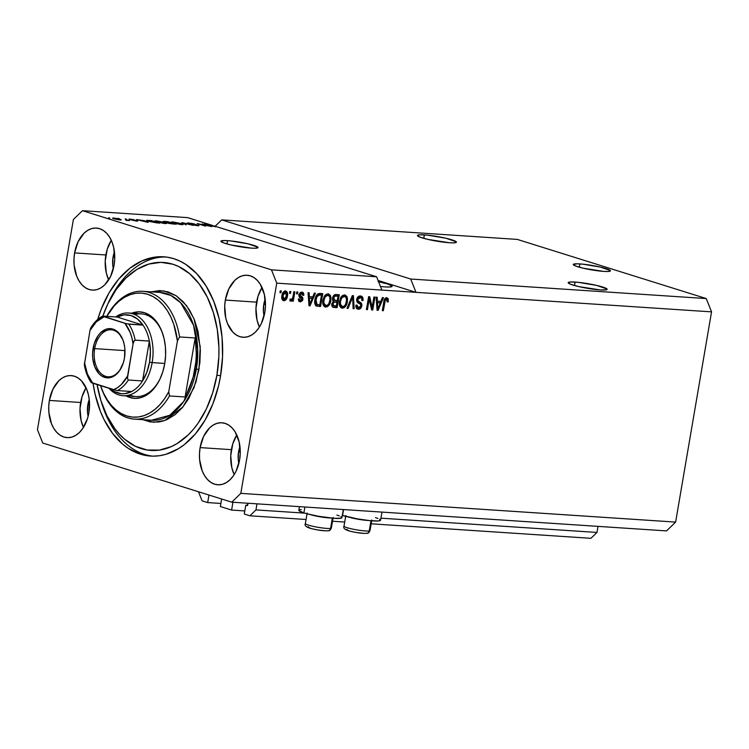 <?xml version="1.0" encoding="UTF-8"?>
<svg xmlns="http://www.w3.org/2000/svg" width="749" height="749" viewBox="0 0 749 749"><rect width="100%" height="100%" fill="white"/><g stroke="black" fill="none" stroke-linecap="round" stroke-linejoin="round"><path stroke-width="1.12" d="M256.982 503.852L255.952 509.91L304.674 513.131L255.952 509.91L249.904 515.789L306.06 519.497L249.904 515.789L244.277 514.029L245.794 505.182L247.619 505.303L245.794 505.182L247.264 505.603L245.794 505.182L244.277 514.029L249.904 515.789L255.952 509.91L256.982 503.852M342.274 515.612L343.323 515.687L342.274 515.612M380.923 518.168L596.972 532.445L598.011 526.378L596.972 532.445L380.923 518.168M332.519 521.248L344.709 522.053L332.519 521.248M371.167 523.804L590.924 538.316L596.972 532.445L590.924 538.316L371.167 523.804M247.713 505.004A0.749 0.496 93.8 0 1 247.114 505.594L248.013 503.253L247.713 505.004M232.939 502.261L231.6 510.06L244.811 510.94L231.6 510.06L232.939 502.261M220.356 506.549L231.6 510.06L220.356 506.549L221.638 499.021L220.356 506.549M208.962 495.052L207.679 502.579L220.889 503.45L207.679 502.579L202.052 500.819L198.551 491.793L202.052 500.819L207.679 502.579L208.962 495.052M579.904 263.92A18.837 2.228 -170.3 0 1 599.874 266.972A18.837 2.228 -170.3 0 1 610.435 270.838A18.837 2.228 -170.3 0 1 603.825 271.41L583.312 268.236L575.597 266.017L573.36 264.36L577.357 263.807L582.909 264.182L600.417 267.103L610.323 270.529L608.357 271.484L603.825 271.41A18.837 2.228 -170.3 0 1 583.864 268.357A18.837 2.228 -170.3 0 1 573.294 264.491A18.837 2.228 -170.3 0 1 579.904 263.92L579.342 267.224L579.904 263.92M227.518 240.644A18.837 2.228 -170.3 0 1 247.479 243.697A18.837 2.228 -170.3 0 1 258.049 247.563A18.837 2.228 -170.3 0 1 251.439 248.134L230.926 244.951L223.211 242.732L220.974 241.075L224.972 240.532L230.514 240.897L248.031 243.818L257.937 247.245L255.971 248.209L251.439 248.134A18.837 2.228 -170.3 0 1 231.469 245.073A18.837 2.228 -170.3 0 1 220.908 241.215A18.837 2.228 -170.3 0 1 227.518 240.644L226.947 243.949L227.518 240.644M575.101 282.064A19.783 2.341 -170.3 0 1 596.064 285.275A19.783 2.341 -170.3 0 1 607.158 289.329A19.783 2.341 -170.3 0 1 600.221 289.929L578.677 286.586L570.579 284.264L568.229 282.523L570.345 281.989L578.247 282.336L596.635 285.406L607.046 289.002L606.39 289.816L600.221 289.929A19.783 2.341 -170.3 0 1 579.249 286.717A19.783 2.341 -170.3 0 1 568.163 282.663A19.783 2.341 -170.3 0 1 575.101 282.064L574.502 285.528L575.101 282.064M424.365 234.896A19.783 2.341 -170.3 0 1 445.337 238.098A19.783 2.341 -170.3 0 1 456.431 242.152A19.783 2.341 -170.3 0 1 449.494 242.751L427.951 239.418L419.843 237.087L417.502 235.345L419.618 234.812L427.52 235.158L445.908 238.229L456.31 241.824L454.24 242.835L449.494 242.751A19.783 2.341 -170.3 0 1 428.522 239.549A19.783 2.341 -170.3 0 1 417.427 235.486A19.783 2.341 -170.3 0 1 424.365 234.896L423.775 238.36L424.365 234.896M378.573 281.718A19.783 2.341 -170.3 0 1 392.13 286.315A19.783 2.341 -170.3 0 1 385.192 286.914L380.455 286.474A19.783 2.341 -170.3 0 0 385.192 286.914L389.939 286.989L392.017 285.987L387.551 283.965L378.058 281.615M262.01 287.485A31.084 20.354 -86.2 0 0 256.598 302.147L225.337 300.077A31.084 20.354 93.8 0 1 247.123 275.239A31.084 20.354 93.8 0 1 264.809 312.436L261.317 323.605L258.592 328.296L255.353 332.135L251.711 334.99L247.816 336.732L243.818 337.303L239.867 336.685L236.122 334.897L232.714 332.004L227.434 323.399L225.767 318.025L224.7 306.135L225.337 300.077L228.829 288.908L234.793 280.369L238.425 277.523L242.32 275.782L246.318 275.211L250.269 275.829L254.023 277.617L257.431 280.51L260.362 284.386L264.369 294.488L265.446 306.378L264.809 312.436A31.084 20.354 93.8 0 1 243.022 337.275A31.084 20.354 93.8 0 1 225.337 300.077L256.598 302.147A31.084 20.354 -86.2 0 0 259.397 327.098L257.029 320.085L255.961 308.195L257.984 296.323L262.01 287.485M111.283 240.307A31.084 20.354 -86.2 0 0 105.862 254.969L74.6 252.909A31.084 20.354 93.8 0 1 96.396 228.061A31.084 20.354 93.8 0 1 114.082 265.258L110.59 276.437L104.626 284.966L100.984 287.813L97.089 289.554L93.091 290.125L89.14 289.507L85.395 287.719L81.987 284.826L79.048 280.95L76.707 276.231L74.114 265.015L73.973 258.957L74.6 252.909L78.093 241.73L84.066 233.201L87.699 230.355L91.593 228.604L95.591 228.033L99.542 228.66L103.296 230.449L106.704 233.332L109.635 237.218L111.975 241.936L113.642 247.32L114.719 259.21L114.082 265.258A31.084 20.354 93.8 0 1 92.296 290.097A31.084 20.354 93.8 0 1 74.6 252.909L105.862 254.969A31.084 20.354 -86.2 0 0 108.661 279.92L106.302 272.917L105.225 261.026L107.257 249.155L111.283 240.307M86.06 387.832A31.084 20.354 -86.2 0 0 80.649 402.494L49.387 400.425A31.084 20.354 93.8 0 1 71.174 375.586A31.084 20.354 93.8 0 1 88.869 412.783L87.474 418.597L82.652 428.643L79.403 432.491L75.771 435.338L71.876 437.079L67.878 437.65L63.927 437.032L60.173 435.244L56.765 432.351L53.834 428.475L51.494 423.756L48.9 412.54L48.751 406.482L49.387 400.425L52.879 389.255L58.843 380.726L62.485 377.871L66.38 376.129L70.378 375.558L74.329 376.176L78.074 377.964L81.482 380.857L86.762 389.461L88.429 394.835L89.356 400.668L88.869 412.783A31.084 20.354 93.8 0 1 67.073 437.622A31.084 20.354 93.8 0 1 49.387 400.425L80.649 402.494A31.084 20.354 -86.2 0 0 83.448 427.445L81.089 420.442L80.012 408.551L82.044 396.68L86.06 387.832M236.796 435.01A31.084 20.354 -86.2 0 0 231.375 449.662L200.114 447.602A31.084 20.354 93.8 0 1 221.901 422.764A31.084 20.354 93.8 0 1 239.596 459.952L236.104 471.13L233.379 475.821L230.13 479.66L226.498 482.506L222.603 484.257L218.605 484.828L214.654 484.2L210.9 482.412L207.501 479.529L204.561 475.643L202.221 470.924L199.627 459.717L199.477 453.66L200.114 447.602L203.606 436.424L209.58 427.894L213.212 425.048L217.107 423.307L221.105 422.736L225.056 423.354L228.81 425.142L232.218 428.035L235.149 431.911L239.156 442.013L240.232 453.903L239.596 459.952A31.084 20.354 93.8 0 1 217.809 484.8A31.084 20.354 93.8 0 1 200.114 447.602L231.375 449.662A31.084 20.354 -86.2 0 0 234.175 474.613L231.816 467.61L230.739 455.72L232.77 443.848L236.796 435.01M379.574 519.207L380.501 520.377L378.161 520.967L369.426 520.583L357.189 518.842L342.546 515.452A21.852 2.584 9.7 0 1 342.321 515.378L343.557 509.563L342.546 515.452A21.852 2.584 9.7 0 0 366.214 520.218A21.852 2.584 9.7 0 0 380.576 520.218L381.962 512.101M299.469 506.652L298.842 510.303A21.852 2.584 9.7 0 0 303.897 512.896L304.909 507.017L303.897 512.896L306.921 513.767L318.54 516.286L334.26 518.327L341.076 518.196L341.853 517.821L340.926 516.651M97.698 319.449A99.851 65.378 93.8 0 1 163.685 256.795A99.851 65.378 93.8 0 1 220.496 376.27L218.558 385.754L212.922 403.786L205.142 420.002L195.508 433.774L184.404 444.569L178.431 448.717L165.932 454.315L159.518 455.72L153.086 456.16L146.692 455.635L140.391 454.166L128.341 448.417L122.705 444.194L112.481 433.268L103.961 419.393L100.45 411.51L95.104 394.227L93.045 383.282A99.851 65.378 93.8 0 0 150.521 456.066A99.851 65.378 93.8 0 0 220.496 376.27L222.537 356.824L222.069 337.359L219.101 318.634L213.746 301.351L206.209 286.193L196.8 273.731L185.855 264.444L179.938 261.111L173.805 258.695L167.514 257.225L161.119 256.701L154.678 257.141L141.945 260.886L129.792 268.292L118.688 279.087L109.054 292.859L101.274 309.075L97.698 319.449M238.557 451.909A19.783 12.948 93.8 0 1 239.961 446.704L238.557 451.909L240.27 452.022L238.557 451.909A19.783 12.948 93.8 0 0 238.856 463.444L238.248 459.624L238.557 451.909M87.83 404.741A19.783 12.948 93.8 0 1 89.234 399.526L87.83 404.741L89.534 404.853L87.83 404.741A19.783 12.948 93.8 0 0 88.129 416.266L87.511 412.446L87.83 404.741M113.043 257.216A19.783 12.948 93.8 0 1 114.447 252.001L113.043 257.216L114.756 257.328L113.043 257.216A19.783 12.948 93.8 0 0 113.342 268.741L112.734 264.921L113.043 257.216M263.77 304.394A19.783 12.948 93.8 0 1 265.183 299.179L263.77 304.394L265.483 304.506L263.77 304.394A19.783 12.948 93.8 0 0 264.079 315.919L263.461 312.099L263.77 304.394M221.704 219.878L410.714 279.031L706.26 298.561L517.25 239.399L221.704 219.878L517.25 239.399L706.26 298.561L410.714 279.031L415.995 292.344L711.55 311.865L706.26 298.561L711.55 311.865L276.746 283.141L240.813 493.366L675.617 522.09L711.55 311.865L675.617 522.09L240.813 493.366L231.75 502.176L42.74 443.024L37.45 429.72L73.383 219.494L82.456 210.684L271.466 269.837L376.607 276.784L216.62 226.713L204.608 224.063L211.63 225.149L187.596 217.622L82.456 210.684L187.596 217.622L211.63 225.149L204.608 224.063L216.62 226.713L376.607 276.784L271.466 269.837L276.746 283.141L381.896 290.088L376.607 276.784L381.896 290.088L415.995 292.344L378.076 280.472L415.995 292.344L410.714 279.031L221.704 219.878L215.038 226.357L221.704 219.878M209.083 226.011L202.417 223.923L211.827 226.61L199.852 224.176L205.498 226.189L197.118 223.567L209.083 226.011L197.118 223.567L205.498 226.189L199.852 224.176L211.827 226.61L202.417 223.923L209.083 226.011M188.083 223.548L187.175 223.136L187.952 222.959L193.607 223.736L188.711 223.474L197.09 224.887L198.972 225.505L198.073 225.721L188.083 223.548L195.91 224.803L197.09 225.093L196.538 225.383L191.997 224.709L197.549 225.692C199.271 225.795 199.468 225.618 198.139 225.168L189.094 223.614L194.927 224.101L188.776 222.996C186.922 222.884 186.688 223.071 188.083 223.548C186.688 223.071 186.922 222.884 188.776 222.996M186.08 224.906L181.904 222.565L193.251 225.383L182.4 222.837L186.08 224.906L182.4 222.837L193.251 225.383L181.904 222.565L186.08 224.906M181.501 224.634C183.805 224.672 183.655 224.307 181.043 223.52L172.916 221.947L181.773 223.754L183.093 224.569L180.518 224.55L171.914 222.547L171.306 222.022L172.916 221.947L171.278 222.153L173.272 223.024L183.177 224.485M164.967 223.539C167.27 223.586 167.121 223.211 164.508 222.425L156.382 220.852L165.239 222.659L166.559 223.483L163.984 223.455L155.38 221.461L154.771 220.927L156.382 220.852L154.734 221.058L156.738 221.938L166.643 223.389M144.454 220.712L148.087 222.397L136.533 219.569L144.454 220.712L136.533 219.569L148.087 222.397L144.454 220.712M109.831 218.099L108.633 217.725L109.831 218.099M114.194 218.858L112.762 218.043L116.975 218.502L121.057 220.009L114.194 218.858L120.065 220.009C121.713 220.047 121.591 219.775 119.69 219.204L113.754 218.034L113.651 218.68L113.754 218.034C112.097 218.006 112.247 218.287 114.194 218.858C112.247 218.287 112.097 218.006 113.754 218.034M119.391 218.736L118.192 218.362L119.391 218.736M125.486 219.616L129.455 220.609L126.001 220.328L126.721 220.103L125.486 219.616L126.544 220L126.001 220.328L129.455 220.609L125.486 219.616M126.497 219.204L125.298 218.83L126.497 219.204M129.736 219.579L128.968 219.232L129.764 219.101L133.64 219.644L130.345 219.494L137.329 221.133L129.736 219.579L136.571 221.105C137.947 221.189 138.125 221.058 137.123 220.712L130.214 219.129L130.12 219.691L130.214 219.129C128.744 219.036 128.585 219.195 129.736 219.579C128.585 219.195 128.744 219.036 130.214 219.129M148.33 220.346C145.971 220.281 146.121 220.637 148.779 221.423L146.673 220.356L151.261 220.543L159.64 223.165L148.779 221.423L159.64 223.165L151.261 220.543L146.57 220.431M164.181 222.004L163.451 221.395L167.795 221.638L176.174 224.251L168.74 223.352L164.181 222.004L176.174 224.251L167.795 221.638L164.733 221.432C162.823 221.311 162.645 221.498 164.181 222.004C162.645 221.498 162.823 221.311 164.733 221.432M666.544 530.901L231.75 502.176L666.544 530.901L675.617 522.09L666.544 530.901M372.159 307.296L373.92 297.025L374.949 297.091L372.749 310.002L371.644 309.927L369.21 299.357L367.45 309.646L366.411 309.58L368.62 296.67L369.725 296.744L372.159 307.296L369.725 296.744L368.62 296.67L366.411 309.58L367.45 309.646L369.21 299.357L371.644 309.927L372.749 310.002L374.949 297.091L373.92 297.025L372.159 307.296L370.961 306.921L372.159 307.296M356.561 300.349L359.745 302.147L356.702 299.235L357.685 299.544L360.559 297.55L358.874 297.091L360.072 297.465C361.505 297.681 362.123 298.739 361.936 300.639L362.993 300.536C363.34 297.793 362.479 296.267 360.419 295.958C358.499 295.902 357.245 297.091 356.636 299.516L358.031 296.782L360.419 295.958L362.628 297.325L363.05 300.106L361.936 300.639L361.627 298.402L360.297 297.493L358.818 297.737L357.797 299.066L357.938 301.042L361.664 303.804L361.748 306.229L360.55 308.419L357.741 309.122L356.084 307.539L355.934 305.161L357.001 305.058L357.236 306.95L358.556 307.708L359.96 307.315L360.84 305.423L360.4 304.094L357.086 302.156L356.636 299.516L357.648 302.699L360.7 304.44L360.793 305.77L358.556 307.708L355.859 306.126M347.002 308.298L352.339 295.593L353.406 295.668L354.174 308.775L353.107 308.7L352.667 297.147L348.07 308.373L347.002 308.298L348.07 308.373L352.667 297.147L353.107 308.7L354.174 308.775L353.406 295.668L352.339 295.593L347.002 308.298M344.596 294.919L345.954 296.754L347.143 297.128L344.559 294.909L346.721 296.248L347.517 298.72L347.152 302.811L345.392 306.603L343.697 307.923L341.422 307.951L339.98 306.603L339.306 304.085L340.636 297.718L342.405 295.574L344.559 294.909L341.291 296.688L339.494 301.267C338.773 305.012 339.709 307.305 342.293 308.157C345.158 307.652 346.862 305.47 347.396 301.622L347.143 297.128L345.954 296.754L346.31 298.289M328.062 293.823L329.42 295.668L330.609 296.042L328.025 293.823L330.187 295.153L330.983 297.634L330.618 301.725L328.858 305.508L327.163 306.828L324.888 306.865L323.446 305.508L322.772 302.999L324.102 296.623L325.871 294.488L328.025 293.823L324.757 295.602L322.959 300.171C322.239 303.916 323.175 306.219 325.759 307.062C328.624 306.556 330.328 304.384 330.861 300.536L330.609 296.042L329.42 295.668L329.775 297.194M312.801 296.885L314.327 293.084L315.404 293.159L310.02 305.854L309.009 305.789L308.036 292.672L309.112 292.737L309.328 296.651L312.801 296.885L309.328 296.651L309.112 292.737L308.036 292.672L309.009 305.789L310.02 305.854L315.404 293.159L314.327 293.084L312.801 296.885M279.948 292.681L280.266 290.837L281.296 290.902L280.987 292.747L279.948 292.681L280.987 292.747L281.296 290.902L280.266 290.837L279.948 292.681M281.905 295.789L283.562 291.848L285.191 291.015L286.708 291.52L287.438 292.747L287.541 295.63L285.509 300.19L283.702 300.724L282.467 300.003L281.905 295.789C281.352 298.486 282.008 300.134 283.862 300.733C285.912 300.377 287.12 298.823 287.476 296.061C288.047 293.318 287.401 291.642 285.528 291.015C283.45 291.389 282.242 292.981 281.905 295.789M289.507 293.308L289.826 291.464L290.855 291.539L290.546 293.383L289.507 293.308L290.546 293.383L290.855 291.539L289.826 291.464L289.507 293.308M292.999 296.595L293.833 291.736L294.863 291.801L293.262 301.192L292.222 301.117L292.484 299.619L291.211 301.182L290.088 300.639L290.706 299.328L292.25 298.973L292.999 296.595L292.484 298.505L290.706 299.328L290.088 300.639L290.977 301.21L292.484 299.619L292.222 301.117L293.262 301.192L294.863 291.801L293.833 291.736L292.999 296.595M296.482 293.777L296.801 291.932L297.83 291.998L297.522 293.842L296.482 293.777L297.522 293.842L297.83 291.998L296.801 291.932L296.482 293.777M301.004 293.252L302.746 295.368L303.804 295.275C303.944 293.346 303.298 292.288 301.856 292.091L298.898 294.956L300.405 292.428L302.09 292.119L303.298 292.803L303.804 295.275L302.746 295.368L302.53 293.992L301.557 293.43L300.574 293.711L299.937 295.031L302.793 297.625L302.643 300.386L300.677 301.81L298.72 301.032L298.336 298.982L299.403 298.879L299.591 300.031L300.433 300.471L301.941 299.179L299.179 297.044L298.898 294.956L301.922 299.413L300.433 300.471L298.317 299.516M316.209 306.023L320.563 306.547L319.364 306.182L319.57 304.965L319.364 306.182L320.563 306.547L322.763 293.645L319.832 293.449C317.042 293.805 315.404 295.892 314.936 299.722L315.928 296.323L317.642 293.992L322.763 293.645L320.563 306.547L315.657 305.573L314.777 303.336L314.936 299.722C314.299 302.465 314.73 304.562 316.209 306.023L316.546 306.163M332.584 298.121L334.419 294.872L339.297 294.732L337.097 307.642L333.239 307.315L332.2 306.51L331.919 303.617L333.408 301.379L332.565 300.012L332.584 298.121L333.408 301.379L331.835 304.019C331.62 306.172 332.341 307.315 334.007 307.436L337.097 307.642L339.297 294.732L336.235 294.535C334.316 294.432 333.09 295.621 332.584 298.121M380.876 301.379L382.402 297.587L383.479 297.653L378.095 310.348L377.084 310.283L376.11 297.166L377.187 297.241L377.402 301.154L380.876 301.379L377.402 301.154L377.187 297.241L376.11 297.166L377.084 310.283L378.095 310.348L383.479 297.653L382.402 297.587L380.876 301.379M386.568 297.699L388.188 298.72L386.784 297.699L388.188 298.72L388.244 301.866L387.177 301.969L386.933 299.394L385.379 299.909L383.338 310.695L382.308 310.629L384.125 300.396L385.098 298.402L386.784 297.699C385.014 298.027 384.022 299.413 383.797 301.866L382.308 310.629L383.338 310.695L385.286 300.115L386.662 299.235L385.286 298.832L386.484 299.207L387.177 301.969L388.244 301.866L388.188 298.72L386.99 298.345L387.214 299.843M42.74 443.024L231.75 502.176L240.813 493.366L276.746 283.141L271.466 269.837L82.456 210.684L73.383 219.494L37.45 429.72L42.74 443.024M279.995 292.438L280.987 292.747L279.995 292.438M285.996 291.099L285.528 291.015M285.36 291.005L286.427 293.439M286.474 295.752L287.476 296.061L286.474 295.752M282.982 292.475L285.275 292.353L283.665 293.524L282.953 295.761L281.961 295.452L282.953 295.761L283.328 299.001L284.124 299.394L282.953 295.761L285.275 292.353L286.436 295.995L284.124 299.394L285.013 299.085L282.841 300.368L285.135 298.926M282.972 300.461L283.862 300.733L282.972 300.461M286.446 293.983L285.94 291.689L284.966 290.781M282.701 298.991L281.699 297.699M285.013 299.085L286.174 297.147L286.567 294.16L286.062 292.756L284.189 291.988M284.124 299.394L282.925 299.02M281.755 297.915L282.663 298.973M284.592 292.138L283.169 292.297M285.275 292.353L284.339 292.026M289.554 293.065L290.546 293.383L289.554 293.065M292.438 298.626L292.279 299.553L292.438 298.626M292.269 300.873L293.262 301.192L292.269 300.873M291.82 299.413L292.484 299.619L291.82 299.413M290.022 300.808L291.286 299.244L289.779 300.836M290.088 300.639L290.977 301.21M291.37 299.534L290.715 299.328M296.529 293.533L297.522 293.842L296.529 293.533M302.418 292.194L301.856 292.091M301.763 292.091L302.615 294.16M298.776 294.423L298.86 295.293L300.059 295.668L299.965 294.797L298.991 294.488L299.965 294.797L301.913 293.496L300.714 293.121M301.557 293.43L300.649 293.102M300.433 300.471L299.403 298.879L298.336 298.982L300.237 301.819L299.197 301.491L300.237 301.819L302.989 299.291L301.913 298.954L302.989 299.291L300.948 296.248L298.86 295.293L300.948 296.248L299.75 295.874L301.791 298.917L301.313 296.838L298.823 295.2M301.238 300.358L299.132 301.444M299.666 301.716L300.237 301.819M302.624 294.291L301.763 292.082M299.235 300.096L298.28 299.413M299.038 301.444L301.304 300.255M300.564 296.295L299.75 295.874M312.473 296.866L311.884 298.271L312.473 296.866M309.309 304.337L308.963 305.143L309.309 304.337M308.991 305.536L310.02 305.854L308.991 305.536M308.307 296.342L309.328 296.651L308.307 296.342M308.419 297.821L312.202 298.374L309.74 304.478L308.897 304.216L309.74 304.478L309.637 301.791L308.691 301.491L309.637 301.791L309.403 298.186L308.429 297.877L312.202 298.374L308.419 297.821M321.518 293.561L321.265 295.022L321.518 293.561M316.134 304.394L314.683 302.671M316.555 295.115L318.11 294.582L321.471 295.087L319.786 304.974L315.479 304.131L317.108 304.712L315.966 299.815L314.973 299.497L315.966 299.815L316.902 296.679L315.9 296.37L316.902 296.679L319.701 294.966L316.649 295.031M314.73 302.877L315.479 304.131L319.786 304.974L321.471 295.087L318.503 294.591L321.471 295.087L318.512 295.069L317.014 296.454L315.788 301.126L316.677 304.506M329.869 300.218L330.861 300.536L329.869 300.218M327.884 304.852L324.56 306.687L325.759 307.062L324.542 306.687L326.424 306.219L328.015 304.674M325.094 306.94L325.759 307.062M328.689 293.945L328.025 293.823M329.785 297.259L328.408 294.076M324.42 305.115L322.763 303.083M324.542 295.836L327.219 295.106M326.002 305.555L327.772 304.946L328.998 303.317L329.953 299.572L329.738 297.091L328.717 295.64L326.583 294.956L327.772 295.331L325.188 296.876L323.98 300.274L322.997 299.965L323.98 300.274L323.914 303.223L322.772 302.868L326.002 305.555L323.914 303.223L323.98 300.274C324.364 297.381 325.628 295.733 327.772 295.331C329.691 295.967 330.375 297.671 329.832 300.443C329.485 303.429 328.202 305.133 326.002 305.555L324.345 305.096M322.716 302.849L324.813 305.18M327.772 295.331L326.583 294.956L324.692 295.686M338.052 294.657L337.799 296.108L338.052 294.657M337.022 300.686L336.769 302.147L337.022 300.686M332.556 307.043L335.898 307.268L336.104 306.051L335.898 307.268L337.097 307.642L332.696 307.053M333.211 307.305L334.007 307.436M332.481 299.235L333.342 300.068L332.378 298.814M333.249 296.07L338.005 296.173L337.237 300.705L333.342 300.068M332.519 305.452L331.685 304.44M332.921 301.772L336.975 302.212L336.32 306.069L333.661 305.807L332.902 303.869L331.929 303.57L332.902 303.869L334.11 302.147L332.921 301.772L335.149 302.09L332.921 301.772M331.77 304.768L333.661 305.807M335.149 302.09L336.975 302.212L333.951 301.716L335.149 302.09L333.296 302.774L332.996 305.246L336.32 306.069L336.975 302.212L335.149 302.09M335.327 300.574L337.237 300.705L338.005 296.173L333.736 295.761L334.925 296.136L333.773 297.531L333.698 299.647L335.327 300.574L333.614 298.186L332.631 297.877L333.614 298.186L334.925 296.136L333.361 295.977M346.403 301.313L347.396 301.622L346.403 301.313M344.418 305.938L341.095 307.783L342.293 308.157L341.076 307.783L342.958 307.315L344.549 305.761M341.638 308.036L342.293 308.157M345.223 295.031L344.559 294.909M346.319 298.345L344.943 295.172M339.971 305.564L339.297 304.178M341.076 296.922L343.754 296.201M342.536 306.65L344.306 306.041L345.532 304.403L346.487 300.667L346.272 298.186L345.252 296.726L343.117 296.052L344.306 296.426L341.722 297.971L340.514 301.37L339.531 301.061L340.514 301.37L340.449 304.319L339.306 303.954L342.536 306.65L340.449 304.319L340.514 301.37C340.898 298.477 342.162 296.829 344.306 296.426C346.225 297.053 346.909 298.767 346.366 301.538C346.019 304.525 344.737 306.229 342.536 306.65L340.879 306.191M339.25 303.944L341.347 306.275M344.306 296.426L343.117 296.052L341.226 296.782M352.236 295.827L352.311 297.035L352.236 295.827M353.097 308.438L354.174 308.775L353.097 308.438M351.805 296.876L352.667 297.147L351.805 296.876M350.963 298.86L351.89 299.151L350.963 298.86M347.096 308.064L348.07 308.373L347.096 308.064M361.158 296.098L360.419 295.958M361.889 299.3L361.43 296.95L360.484 295.949L361.898 299.085M360.072 297.465L357.451 297.475M359.96 307.305L357.142 308.841L358.331 309.215C360.119 309.243 361.29 308.129 361.823 305.873L360.821 305.555L361.823 305.873C362.001 303.841 361.308 302.596 359.745 302.147L358.556 301.772L360.69 304.44M358.556 307.708L357.001 305.058L355.934 305.161C355.663 307.624 356.458 308.972 358.331 309.215L357.086 308.841M357.619 309.084L358.331 309.215M356.973 307.277L355.784 305.686M356.842 308.803L358.837 308.448L359.979 307.287M360.7 304.815L360.091 302.783L356.524 300.237M360.662 304.15L360.484 303.457M357.376 297.522L358.687 297.081L360.129 297.643M371.953 307.23L371.56 309.562L371.953 307.23M371.579 309.637L372.749 310.002L371.579 309.637M368.218 299.048L369.21 299.357L368.218 299.048M366.458 309.337L367.45 309.646L366.458 309.337M368.611 296.726L370.961 306.921L368.611 296.726M380.548 301.36L379.958 302.765L380.548 301.36M377.384 308.841L377.037 309.646L377.384 308.841M377.065 310.03L378.095 310.348L377.065 310.03M376.382 300.836L377.402 301.154L376.382 300.836M376.494 302.324L380.277 302.868L377.814 308.972L376.972 308.71L377.814 308.972L377.711 306.285L376.766 305.995L377.711 306.285L377.477 302.68L376.504 302.371L380.277 302.868L376.494 302.324M387.233 301.557L388.244 301.866L387.233 301.557M385.641 298.945L384.087 299.74M386.484 299.207L384.602 299.057M384.312 299.815L385.286 300.115L384.312 299.815M383.863 301.529L384.855 301.838L383.863 301.529M382.346 310.386L383.338 310.695L382.346 310.386M387.214 299.872L386.418 297.587M309.74 304.478L312.202 298.374L309.403 298.186L309.74 304.478M377.814 308.972L380.277 302.868L377.477 302.68L377.814 308.972M339.26 515.902L336.863 515.069M301.257 509.554L299.684 509.769L298.973 510.668L303.897 512.896A21.852 2.584 9.7 0 0 327.566 517.662A21.852 2.584 9.7 0 0 341.928 517.662L343.314 509.554M377.908 518.448L375.511 517.625M49.706 416.294L49.443 416.828M50.539 420.685L50.211 421.163M120.065 220.009C121.713 220.047 121.591 219.775 119.69 219.204M118.66 219.139C119.99 219.523 120.177 219.729 119.222 219.738L115.168 218.914C113.839 218.521 113.651 218.324 114.606 218.305L118.66 219.139C119.99 219.523 120.177 219.729 119.222 219.738L116.835 218.652L114.091 218.305L115.168 218.914C113.839 218.521 113.651 218.324 114.606 218.305M136.571 221.105C137.947 221.189 138.125 221.058 137.123 220.712M136.215 220.683L135.663 220.824M145.1 220.992L147.693 222.303L142.273 220.974L145.1 220.992L142.301 220.805L147.722 222.163L145.1 220.992M148.171 220.88L157.627 222.79L151.261 220.543L157.58 223.024L148.115 221.208L147.984 220.712L151.204 220.777L147.909 221.133M163.46 222.35C165.557 222.968 165.726 223.258 163.984 223.239L157.796 222.013C155.811 221.414 155.67 221.133 157.374 221.161L163.46 222.35L156.344 221.161L161.091 222.837L165.042 223.23L163.46 222.35M165.239 223.127L163.984 223.239M156.064 221.713L157.374 221.161M167.607 222.734L168.253 223.211M169.152 223.239L174.161 223.876L171.661 223.099L174.114 224.12L169.115 223.445L168.9 222.93L171.661 223.099L168.9 222.93M165.211 222.069L170.678 222.79L167.739 221.873L170.678 222.79L168.722 222.949L165.173 222.275L164.799 221.704L167.739 221.873L164.799 221.704M181.698 224.644L179.994 223.445C182.091 224.063 182.26 224.354 180.518 224.326L174.33 223.108C172.345 222.509 172.204 222.228 173.908 222.256L179.994 223.445L174.077 222.266L172.71 222.444L174.33 223.108L180.518 224.326M172.598 222.809L173.908 222.256M189.094 223.614L189.666 223.296M198.045 225.721L198.139 225.168L198.045 225.721M197.549 225.692C199.271 225.795 199.468 225.618 198.139 225.168M197.09 225.093L196.538 225.383M214.064 225.908L215.768 226.797L210.347 225.468L212.613 225.458L210.375 225.309L215.796 226.657L214.064 225.908M115.168 218.914L119.222 219.738M366.935 533.316A3.015 2.837 -99.5 0 0 369.238 530.938A13.192 1.564 9.7 0 0 370.015 530.564C369.07 532.605 368.049 533.522 366.944 533.316C363.256 533.597 358.191 533.026 351.749 531.584C345.392 530.198 342.817 528.373 344.016 526.116A13.192 1.564 9.7 0 0 354.642 529.496A13.192 1.564 9.7 0 0 369.238 530.938L370.989 520.733L369.238 530.938A3.015 2.837 80.5 0 1 366.991 533.307L367.104 533.288M368.386 520.471A13.192 1.564 -170.3 0 1 348.903 517.147A13.192 1.564 9.7 0 0 368.386 520.471M347.077 529.281L346.59 529.44M346.487 529.655L349.746 531.05M351.318 531.462L354.998 532.239M356.964 532.586L363.92 533.363M365.091 533.363L365.943 533.297M369.238 530.938A13.192 1.564 -170.3 0 1 355.401 529.637A13.192 1.564 -170.3 0 1 344.072 526.313M328.287 530.769A3.015 2.837 -99.5 0 0 330.59 528.382A13.192 1.564 9.7 0 0 331.367 528.008C330.421 530.049 329.401 530.966 328.296 530.76C324.607 531.041 319.533 530.47 313.091 529.037C306.744 527.642 304.16 525.817 305.367 523.56A13.192 1.564 9.7 0 0 315.994 526.94A13.192 1.564 9.7 0 0 330.59 528.382L332.331 518.177L330.59 528.382A3.015 2.837 80.5 0 1 328.343 530.76L328.446 530.732M329.738 517.924A13.192 1.564 -170.3 0 1 310.255 514.591A13.192 1.564 9.7 0 0 329.738 517.924M308.429 526.734L307.942 526.884M307.839 527.099L311.097 528.494M312.67 528.906L316.35 529.693M318.316 530.03L325.272 530.807M326.442 530.816L327.294 530.741M330.59 528.382A13.192 1.564 -170.3 0 1 316.743 527.081A13.192 1.564 -170.3 0 1 305.423 523.757M163.301 335.618A41.448 27.142 -86.2 0 0 134.886 314.599M131.684 313.213A43.33 28.368 93.8 0 1 163.151 335.131A43.33 28.368 93.8 0 1 164.724 363.724L162.776 371.832L159.855 379.303L156.054 385.838L151.532 391.193L146.467 395.163L141.037 397.597L135.466 398.393L129.961 397.532L126.216 395.931A43.33 28.368 93.8 0 0 160.305 378.339A43.33 28.368 93.8 0 0 164.724 363.724L165.604 355.288L165.398 346.843L164.115 338.717L161.784 331.217L158.516 324.635L154.434 319.224L149.688 315.198L144.454 312.707L138.949 311.837L131.684 313.213M128.575 313.007A41.448 27.142 93.8 0 1 152.159 362.6L164.771 363.434L152.159 362.6A41.448 27.142 93.8 0 1 123.108 395.725A41.448 27.142 93.8 0 1 108.961 388.263A41.448 27.142 -86.2 0 0 152.159 362.6A41.448 27.142 -86.2 0 0 143.836 321.789A41.448 27.142 -86.2 0 0 115.646 316.93A41.448 27.142 93.8 0 1 128.575 313.007L141.355 313.85A41.448 27.142 93.8 0 1 163.31 335.636M142.02 419.374L150.221 421.949L158.694 421.996L162.926 421.069L167.102 419.524L175.135 414.637L182.466 407.503L188.823 398.412L196.013 381.878L199.852 363.143L200.367 350.232L198.045 331.47L194.506 320.057L189.534 310.049L183.318 301.819L176.09 295.686L168.132 291.885L159.752 290.575L151.101 291.838L163.825 290.893L176.146 295.724L186.501 305.601L193.944 318.681L200.217 346.628L198.972 369.538L196.35 369.07L197.68 349.38L193.551 325.263L180.631 302.746L170.875 295.462L159.902 292.419L142.853 291.295A64.058 41.944 93.8 0 1 179.554 336.938L195.189 337.968A64.058 41.944 93.8 0 1 194.927 368.976A64.058 41.944 93.8 0 1 185.106 396.979L169.471 395.949A64.058 41.944 93.8 0 1 134.408 419.131A64.058 41.944 93.8 0 1 100.535 385.623L103.512 393.056L107.135 399.657L111.358 405.359L116.114 410.031L121.301 413.598L126.806 415.967L132.526 417.109L138.331 416.987L144.126 415.611L149.772 412.999L155.165 409.226L160.192 404.338L164.761 398.459L168.759 391.699L177.429 341.001L173.834 324.551L170.903 317.173L167.28 310.573L163.048 304.88L158.301 300.199L153.114 296.641L147.609 294.263L141.889 293.121L136.075 293.243L130.289 294.619L124.643 297.231L119.241 301.014L114.213 305.892L106.826 316.35A62.167 40.708 93.8 0 1 148.48 294.554A62.167 40.708 93.8 0 1 177.429 341.001L179.554 336.938A64.058 41.944 -86.2 0 0 149.341 292.513A64.058 41.944 -86.2 0 0 107.781 314.477A64.058 41.944 93.8 0 1 142.853 291.295M220.581 375.811L216.91 375.146A94.196 61.68 93.8 0 1 162.196 449.597A94.196 61.68 93.8 0 1 100.684 399.872A94.196 61.68 93.8 0 1 97.108 384.555L100.862 400.453L106.967 415.826L115 428.924L119.653 434.448L124.652 439.232L135.55 446.357L147.281 450.027L159.378 450.093L171.399 446.573L177.223 443.492L188.252 434.86L193.336 429.392L198.073 423.222L206.331 409.01L212.688 392.776L216.91 375.146L220.581 375.811M100.684 399.872L101.564 402.765A99.851 65.378 -86.2 0 0 152.656 456.15A99.851 65.378 93.8 0 1 101.124 401.286M134.408 419.131L151.457 420.255A64.058 41.944 -86.2 0 0 196.35 369.07L194.927 368.976L196.35 369.07A64.058 41.944 -86.2 0 0 159.902 292.419M168.759 391.699A62.167 40.708 93.8 0 1 100.563 385.632A64.058 41.944 -86.2 0 0 169.471 395.949L168.759 391.699L169.471 395.949L185.106 396.979L188.364 390.65L193.317 376.541L195.938 361.215L196.313 353.388L195.189 337.968L185.106 396.979L195.189 337.968L179.554 336.938L177.429 341.001L168.759 391.699M107.781 314.477L106.779 316.34L107.781 314.477M107.519 304.6A99.851 65.378 93.8 0 1 165.81 256.991A99.851 65.378 -86.2 0 0 108.146 303.195L106.892 305.948A94.196 61.68 93.8 0 1 183.486 269.181A94.196 61.68 93.8 0 1 216.91 375.146L218.839 356.805L218.914 347.583L217.276 329.476L213.334 312.408L207.23 297.035L199.197 283.937L189.544 273.638L178.646 266.504L172.86 264.228L160.885 262.347L148.77 264.088L136.973 269.368L125.944 278.001L116.123 289.638L107.865 303.851L102.828 316.087A94.196 61.68 93.8 0 1 106.892 305.948M151.457 420.255L169.78 415.283L183.777 401.417L196.35 369.07L198.972 369.538L193.907 387.851L182.831 407.072L164.574 420.535L153.62 422.267L142.656 419.674M129.577 394.976A41.448 27.142 -86.2 0 0 160.511 377.871A41.448 27.142 93.8 0 1 135.897 396.567L123.108 395.725M123.651 342.153A23.547 15.42 -86.2 0 0 108.259 330.028A23.547 15.42 -86.2 0 0 94.683 348.613L93.119 348.332A24.68 16.16 93.8 0 1 107.453 328.83A24.68 16.16 93.8 0 1 123.566 341.853A24.68 16.16 93.8 0 1 124.456 358.144L123.351 362.759L119.522 370.736L114.063 376.045L107.79 377.889L101.677 375.979L98.971 373.676L94.786 366.851L92.726 357.956L92.614 353.144L94.224 343.716L98.053 335.739L100.628 332.687L106.601 329.045L109.785 328.586L115.898 330.506L118.595 332.799L122.789 339.625L124.109 343.894L124.849 348.528L124.456 358.144A24.68 16.16 93.8 0 1 121.937 366.467A24.68 16.16 93.8 0 1 101.873 376.101A24.68 16.16 93.8 0 1 93.119 348.332L94.683 348.613A23.547 15.42 93.8 0 1 111.189 329.794A23.547 15.42 93.8 0 1 123.66 342.162M124.971 350.616L94.683 348.613L124.971 350.616M131.684 391.512A39.566 25.906 93.8 0 1 110.412 388.712L114.475 391.587L121.244 393.702L124.755 393.693L131.684 391.512A39.566 25.906 -86.2 0 0 142.544 380.96A39.566 25.906 93.8 0 1 131.684 391.512L117.471 390.575L131.684 391.512M102.941 316.087L117.153 317.033L143.031 325.132L126.618 323.793L102.941 316.087A39.566 25.906 -86.2 0 0 102.65 316.247A39.566 25.906 93.8 0 1 102.941 316.087L117.153 317.033A39.566 25.906 93.8 0 1 143.031 325.132L137.507 319.055L131.038 315.544L124.081 314.852L117.153 317.033L143.031 325.132A39.566 25.906 93.8 0 1 149.36 341.067A39.566 25.906 93.8 0 1 149.538 362.132L152.159 362.6L149.538 362.132A39.566 25.906 93.8 0 1 142.544 380.96L146.86 372.197L149.538 362.132L150.39 351.496L149.36 341.067L142.544 380.96L128.332 380.015L127.433 378.339L133.069 343.903L134.174 340.795M92.09 326.648L90.638 328.165L90.002 330.421L84.356 364.716M91.275 382.477L116.151 390.369M117.181 390.547L117.471 390.575A39.566 25.906 -86.2 0 0 128.332 380.015A39.566 25.906 93.8 0 1 117.471 390.575L113.539 389.695L117.518 387.636L121.244 384.612L127.573 376.054L133.069 343.903L131.936 337.968L130.167 332.453L124.886 323.306L102.866 316.368M134.886 340.168L149.36 341.067L142.544 380.96L128.332 380.015L127.433 378.339L127.573 376.054A37.684 24.67 93.8 0 1 113.539 389.695L92.689 383.17A37.684 24.67 93.8 0 1 84.506 362.572L87.408 374.023L92.689 383.17L91.462 382.72M90.638 328.165L90.002 330.421A37.684 24.67 93.8 0 1 104.036 316.78L96.331 321.864L90.002 330.421L84.365 364.875M149.36 341.067A39.566 25.906 -86.2 0 0 143.031 325.132L128.819 324.186A39.566 25.906 93.8 0 1 135.148 340.13L149.36 341.067M128.819 324.186L124.886 323.306A37.684 24.67 93.8 0 1 133.069 343.903L133.715 341.638L135.148 340.13A39.566 25.906 -86.2 0 0 128.819 324.186M122.068 366.186A23.547 15.42 93.8 0 1 108.09 376.794A23.547 15.42 93.8 0 1 94.683 348.613A23.547 15.42 -86.2 0 0 102.95 375.052A23.547 15.42 -86.2 0 0 122.068 366.186M291.052 299.478L289.854 299.104M370.015 530.564L371.813 520.012M344.016 526.116L345.823 515.574M331.367 528.008L333.165 517.456M305.367 523.56L307.165 513.018M163.451 336.095L163.151 335.131M160.717 377.421L160.305 378.339M123.744 342.433L123.566 341.853M90.975 327.519C94.187 322.304 98.053 318.503 102.576 316.115M91.209 382.561C87.886 377.768 85.62 372.01 84.422 365.297M122.19 365.915L121.937 366.467"/></g></svg>
